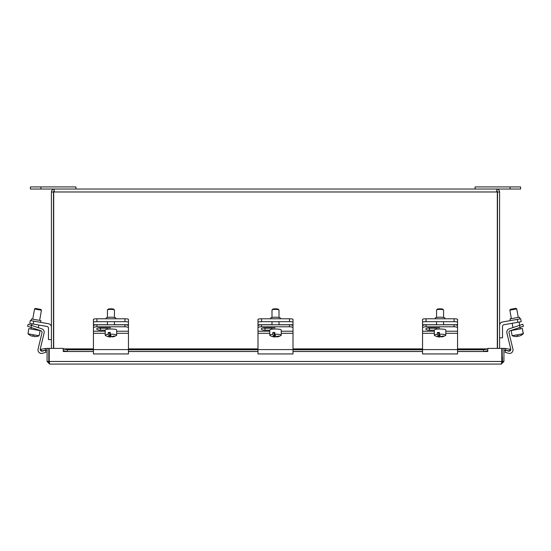 <?xml version="1.0" encoding="UTF-8"?>
<svg xmlns="http://www.w3.org/2000/svg" width="551" height="551" viewBox="0 0 551 551"><rect width="100%" height="100%" fill="white"/><g stroke="black" fill="none" stroke-linecap="round" stroke-linejoin="round"><path stroke-width="0.83" d="M124.946 324.787L124.946 326.777A3.499 1.109 0 0 1 127.419 327.101A3.499 1.109 0 0 1 128.445 327.886L128.445 325.896A3.499 1.109 180 0 0 127.419 325.111A3.499 1.109 180 0 0 124.946 324.787L96.935 324.787A3.499 1.109 180 0 0 94.455 325.111A3.499 1.109 180 0 0 93.436 325.896L93.436 327.886A3.499 1.109 0 0 1 94.455 327.101A3.499 1.109 0 0 1 96.935 326.777L96.935 324.787M124.946 326.777L96.935 326.777M93.436 327.886L93.436 353.942L128.445 353.942L128.445 327.886M105.207 330.18L100.434 330.18A3.726 1.185 0 0 1 96.707 329.002A3.726 1.185 0 0 1 100.434 327.817L110.489 327.817M98.429 328.003A3.726 1.185 180 0 0 100.434 328.189L107.438 328.189M105.468 335.469A5.737 0.999 0 0 1 105.413 335.442A5.737 0.999 0 0 1 105.207 335.173L105.207 330.001A5.737 0.999 0 0 1 110.069 329.016A5.737 0.999 0 0 1 116.413 329.698A5.737 0.999 0 0 1 116.674 330.001L116.674 335.173A5.737 0.999 0 0 1 116.461 335.442A10.483 10.483 0 0 1 112.604 336.881A10.428 3.086 86.9 0 1 112.149 336.84L112.149 336.53M109.725 333.61L110.145 333.589L110.145 336.95A10.455 9.822 118.9 0 1 107.81 336.537A9.877 2.92 -93.1 0 1 107.39 336.303A10.455 9.822 -61.1 0 0 109.725 336.716A10.428 3.086 -93.1 0 1 108.244 334.292L108.244 332.542A5.737 0.999 0 0 1 110.248 332.432L110.248 334.181A5.737 0.999 0 0 1 116.413 334.87A5.737 0.999 0 0 1 116.674 335.173M107.438 317.459L107.438 309.999A3.499 0.606 0 0 1 107.493 309.889A3.499 0.606 0 0 1 110.717 309.393A3.499 0.606 0 0 1 114.277 309.82A3.499 0.606 0 0 1 114.388 309.889A3.499 0.606 0 0 1 114.443 309.999L114.443 317.459M113.74 309.29A2.803 0.489 180 0 0 113.699 309.221A2.803 0.489 180 0 0 113.609 309.166A2.803 0.489 180 0 0 110.758 308.822A2.803 0.489 180 0 0 108.182 309.221L107.493 309.889M111.474 336.379A10.428 3.086 -93.1 0 1 110.414 336.998A10.428 3.086 -93.1 0 1 110.145 336.95M109.725 336.716L109.725 333.355L108.244 332.542M110.248 334.181A10.428 3.086 86.9 0 0 111.729 336.606A10.455 9.822 -61.1 0 0 114.071 335.938A9.877 2.92 86.9 0 0 114.491 336.172A10.455 9.822 118.9 0 1 112.149 336.84M105.207 335.173A5.737 0.999 0 0 1 108.244 334.292M106.123 318.788L106.123 318.037A4.814 0.833 180 0 1 110.937 317.197A4.814 0.833 180 0 1 115.758 318.037L115.758 318.788M124.946 318.788L124.946 321.681A3.499 0.606 0 0 1 127.419 321.86A3.499 0.606 0 0 1 128.445 322.287L128.445 319.394A3.499 0.606 180 0 0 127.419 318.96A3.499 0.606 180 0 0 124.946 318.788L96.935 318.788A3.499 0.606 180 0 0 94.455 318.96A3.499 0.606 180 0 0 93.436 319.394L93.436 322.287A3.499 0.606 0 0 1 94.455 321.86A3.499 0.606 0 0 1 96.935 321.681L96.935 318.788M124.946 321.681L96.935 321.681M93.436 322.287L93.436 331.22L105.207 331.22M128.445 322.287L128.445 326.461M289.502 324.787L289.502 326.777A3.499 1.109 0 0 1 291.982 327.101A3.499 1.109 0 0 1 293.008 327.886L293.008 325.896A3.499 1.109 180 0 0 291.982 325.111A3.499 1.109 180 0 0 289.502 324.787L261.498 324.787A3.499 1.109 180 0 0 259.018 325.111A3.499 1.109 180 0 0 257.992 325.896L257.992 327.886A3.499 1.109 0 0 1 259.018 327.101A3.499 1.109 0 0 1 261.498 326.777L261.498 324.787M289.502 326.777L261.498 326.777M257.992 327.886L257.992 353.942L293.008 353.942L293.008 327.886M269.763 330.18L264.997 330.18A3.726 1.185 0 0 1 261.27 329.002A3.726 1.185 0 0 1 264.997 327.817L275.052 327.817M262.992 328.003A3.726 1.185 180 0 0 264.997 328.189L272.001 328.189M270.031 335.469A5.737 0.999 0 0 1 269.976 335.442A5.737 0.999 0 0 1 269.763 335.173L269.763 330.001A5.737 0.999 0 0 1 274.625 329.016A5.737 0.999 0 0 1 280.969 329.698A5.737 0.999 0 0 1 281.237 330.001L281.237 335.173A5.737 0.999 0 0 1 281.024 335.442A10.483 10.483 0 0 1 277.167 336.881A10.428 3.086 86.9 0 1 276.712 336.84L276.712 336.53M274.288 333.61L274.708 333.589L274.708 336.95A10.455 9.822 118.9 0 1 272.373 336.537A9.877 2.92 -93.1 0 1 271.953 336.303A10.455 9.822 -61.1 0 0 274.288 336.716A10.428 3.086 -93.1 0 1 272.807 334.292L272.807 332.542A5.737 0.999 0 0 1 274.811 332.432L274.811 334.181A5.737 0.999 0 0 1 280.969 334.87A5.737 0.999 0 0 1 281.237 335.173M272.001 317.459L272.001 309.999A3.499 0.606 0 0 1 272.056 309.889A3.499 0.606 0 0 1 275.28 309.393A3.499 0.606 0 0 1 278.84 309.82A3.499 0.606 0 0 1 278.944 309.889A3.499 0.606 0 0 1 278.999 309.999L278.999 317.459M278.296 309.29A2.803 0.489 180 0 0 278.255 309.221A2.803 0.489 180 0 0 278.172 309.166A2.803 0.489 180 0 0 275.321 308.822A2.803 0.489 180 0 0 272.745 309.221L272.056 309.889M276.037 336.379A10.428 3.086 -93.1 0 1 274.97 336.998A10.428 3.086 -93.1 0 1 274.708 336.95M274.288 336.716L274.288 333.355L272.807 332.542M274.811 334.181A10.428 3.086 86.9 0 0 276.292 336.606A10.455 9.822 -61.1 0 0 278.627 335.938A9.877 2.92 86.9 0 0 279.047 336.172A10.455 9.822 118.9 0 1 276.712 336.84M269.763 335.173A5.737 0.999 0 0 1 272.807 334.292M270.686 318.788L270.686 318.037A4.814 0.833 180 0 1 275.5 317.197A4.814 0.833 180 0 1 280.314 318.037L280.314 318.788M289.502 318.788L289.502 321.681A3.499 0.606 0 0 1 291.982 321.86A3.499 0.606 0 0 1 293.008 322.287L293.008 319.394A3.499 0.606 180 0 0 291.982 318.96A3.499 0.606 180 0 0 289.502 318.788L261.498 318.788A3.499 0.606 180 0 0 259.018 318.96A3.499 0.606 180 0 0 257.992 319.394L257.992 322.287A3.499 0.606 0 0 1 259.018 321.86A3.499 0.606 0 0 1 261.498 321.681L261.498 318.788M289.502 321.681L261.498 321.681M257.992 322.287L257.992 331.22L269.763 331.22M293.008 322.287L293.008 326.461M454.065 324.787L454.065 326.777A3.499 1.109 0 0 1 456.545 327.101A3.499 1.109 0 0 1 457.564 327.886L457.564 325.896A3.499 1.109 180 0 0 456.545 325.111A3.499 1.109 180 0 0 454.065 324.787L426.054 324.787A3.499 1.109 180 0 0 423.581 325.111A3.499 1.109 180 0 0 422.555 325.896L422.555 327.886A3.499 1.109 0 0 1 423.581 327.101A3.499 1.109 0 0 1 426.054 326.777L426.054 324.787M454.065 326.777L426.054 326.777M422.555 327.886L422.555 353.942L457.564 353.942L457.564 327.886M434.326 330.18L429.56 330.18A3.726 1.185 0 0 1 425.833 329.002A3.726 1.185 0 0 1 429.56 327.817L439.615 327.817M427.548 328.003A3.726 1.185 180 0 0 429.56 328.189L436.557 328.189M434.587 335.469A5.737 0.999 0 0 1 434.539 335.442A5.737 0.999 0 0 1 434.326 335.173L434.326 330.001A5.737 0.999 0 0 1 439.188 329.016A5.737 0.999 0 0 1 445.532 329.698A5.737 0.999 0 0 1 445.793 330.001L445.793 335.173A5.737 0.999 0 0 1 445.587 335.442A10.483 10.483 0 0 1 441.73 336.881A10.428 3.086 86.9 0 1 441.275 336.84L441.275 336.53M438.851 333.61L439.271 333.589L439.271 336.95A10.455 9.822 118.9 0 1 436.929 336.537A9.877 2.92 -93.1 0 1 436.509 336.303A10.455 9.822 -61.1 0 0 438.851 336.716A10.428 3.086 -93.1 0 1 437.363 334.292L437.363 332.542A5.737 0.999 0 0 1 439.367 332.432L439.367 334.181A5.737 0.999 0 0 1 445.532 334.87A5.737 0.999 0 0 1 445.793 335.173M436.557 317.459L436.557 309.999A3.499 0.606 0 0 1 436.612 309.889A3.499 0.606 0 0 1 439.836 309.393A3.499 0.606 0 0 1 443.403 309.82A3.499 0.606 0 0 1 443.507 309.889A3.499 0.606 0 0 1 443.562 309.999L443.562 317.459M442.859 309.29A2.803 0.489 180 0 0 442.818 309.221A2.803 0.489 180 0 0 442.735 309.166A2.803 0.489 180 0 0 439.884 308.822A2.803 0.489 180 0 0 437.301 309.221L436.612 309.889M440.6 336.379A10.428 3.086 -93.1 0 1 439.533 336.998A10.428 3.086 -93.1 0 1 439.271 336.95M438.851 336.716L438.851 333.355L437.363 332.542M439.367 334.181A10.428 3.086 86.9 0 0 440.855 336.606A10.455 9.822 -61.1 0 0 443.19 335.938A9.877 2.92 86.9 0 0 443.61 336.172A10.455 9.822 118.9 0 1 441.275 336.84M434.326 335.173A5.737 0.999 0 0 1 437.363 334.292M435.242 318.788L435.242 318.037A4.814 0.833 180 0 1 440.063 317.197A4.814 0.833 180 0 1 444.877 318.037L444.877 318.788M454.065 318.788L454.065 321.681A3.499 0.606 0 0 1 456.545 321.86A3.499 0.606 0 0 1 457.564 322.287L457.564 319.394A3.499 0.606 180 0 0 456.545 318.96A3.499 0.606 180 0 0 454.065 318.788L426.054 318.788A3.499 0.606 180 0 0 423.581 318.96A3.499 0.606 180 0 0 422.555 319.394L422.555 322.287A3.499 0.606 0 0 1 423.581 321.86A3.499 0.606 0 0 1 426.054 321.681L426.054 318.788M454.065 321.681L426.054 321.681M422.555 322.287L422.555 331.22L434.326 331.22M457.564 322.287L457.564 326.461M511.803 333.94L512.106 335.69L523.14 333.748L523.071 331.95L523.381 333.706A10.428 10.359 80 0 1 518.828 336.165L518.828 336.144M511.183 330.524L511.789 333.94L511.183 330.524L522.479 328.527L522.83 331.991M509.854 310.137L516.755 308.918L515.943 308.353L512.871 308.891L510.426 309.325L509.854 310.137L511.356 318.643L509.854 310.137M517.134 335.924L517.224 336.447A10.455 1.198 -100 0 1 516.852 335.952A9.877 9.815 -100 0 0 518.222 335.711A10.455 1.198 80 0 0 518.594 336.206A10.428 10.359 -100 0 0 523.14 333.748M512.106 335.69A10.428 10.359 -100 0 0 517.224 336.447M518.236 335.738A9.877 9.815 80 0 1 517.933 335.779A9.877 9.815 -100 0 1 517.637 335.841A10.455 1.198 -100 0 1 517.458 336.406A10.428 10.359 80 0 1 517.224 336.427M517.458 336.406L517.368 335.883M522.782 324.284L519.462 325.393L520.13 327.39L523.45 326.275L522.782 324.284M520.13 327.39L510.171 330.724A1.763 1.763 0 0 0 509.014 332.804L512.919 349.086A3.526 3.526 0 0 1 508.49 353.294L505.047 352.275L505.639 350.264L508.525 351.118A1.763 1.763 0 0 0 510.743 349.01L506.899 332.997A3.526 3.526 0 0 1 509.207 328.83L519.462 325.393M519.855 318.933L519.552 317.197L510.061 318.871L510.371 320.606L510.061 318.871M520.709 318.788L517.265 319.394L517.775 322.287L521.225 321.681L520.709 318.788M499.585 325.469A3.526 3.526 0 0 1 502.498 321.998L517.265 319.394M517.775 322.287L503.979 324.718A1.763 1.763 0 0 0 502.526 326.461L502.526 337.832L499.585 337.832M27.55 326.275L30.87 327.39L31.538 325.393L28.218 324.284L27.55 326.275L28.218 324.284M31.538 325.393L41.793 328.83A3.526 3.526 0 0 1 44.101 332.997L40.257 349.01A1.763 1.763 0 0 0 42.475 351.118L45.361 350.264L45.953 352.275L42.51 353.294A3.526 3.526 0 0 1 38.081 349.086L41.986 332.804A1.763 1.763 0 0 0 40.829 330.724L30.87 327.39M27.998 333.816L28.81 328.63L40.106 330.621L39.1 335.773L27.998 333.816A10.428 10.428 0 0 0 32.578 336.282L32.667 335.738A9.877 9.877 0 0 0 34.052 335.979L33.955 336.523A10.428 10.428 0 0 0 39.1 335.773M41.435 310.234L40.864 309.421L38.109 308.932L35.347 308.45L34.541 309.015L41.435 310.234L39.644 320.393M40.939 320.62L40.629 322.363L40.939 320.62L31.448 318.946L31.145 320.689L31.448 318.946M51.415 327.225A3.526 3.526 0 0 0 48.502 323.747L30.291 320.537L29.775 323.43L47.021 326.474A1.763 1.763 0 0 1 48.474 328.21L48.474 339.581L51.415 339.581M509.014 332.804L512.919 349.086M510.743 349.01L506.899 332.997M41.986 332.804A1.763 1.763 0 0 0 40.829 330.724M45.953 352.275L42.51 353.294M38.391 327.687L41.793 328.83M30.291 320.537L29.775 323.43M501.789 357.089L502.409 357.089L502.409 362.338L501.685 362.338M49.211 357.089L48.812 357.089L48.812 362.338L49.314 362.338M505.501 350.236L509.641 350.966L509.937 349.258L505.804 348.528L505.501 350.236L504.95 350.14A0.875 0.875 0 0 0 503.924 351.001M505.804 348.528L505.253 348.432A2.61 2.61 0 0 0 503.924 348.542M487.787 349.024L483.585 349.754L483.585 351.469L487.787 350.739L487.787 348.893L457.564 348.928M487.787 350.739L487.787 351.504L457.564 351.504M483.585 351.469L457.564 351.469M422.555 351.469L293.008 351.469M257.992 351.469L128.445 351.469M93.436 351.469L67.415 351.469L67.415 349.754L63.213 349.024L63.213 350.739L67.415 351.469M63.213 349.024L93.436 348.928M63.213 350.739L63.207 348.39L49.211 348.39L49.211 361.463L501.789 361.463L501.314 364.073L503.924 361.463L503.924 348.39L502.188 348.39L502.188 357.089M45.196 348.528L41.063 349.258L41.359 350.966L45.499 350.236L45.196 348.528L45.747 348.432A2.61 2.61 0 0 1 47.076 348.542M45.499 350.236L46.05 350.14A0.875 0.875 0 0 1 47.076 351.001M483.585 349.754L457.564 349.754M422.555 349.754L293.008 349.754M257.992 349.754L128.445 349.754M93.436 349.754L67.415 349.754M501.789 361.463L501.789 348.39L487.793 348.39L487.787 351.51M48.812 357.089L48.812 348.39L47.076 348.39L47.076 361.463L49.686 364.073L49.211 361.463M502.409 361.463L503.924 361.463M501.314 364.073L49.686 364.073M48.812 361.463L47.076 361.463M53.688 348.39L53.688 191.975L54.363 189.027L496.637 189.027L497.312 191.975L497.312 348.39M499.585 348.39L499.585 191.975C499.413 190.185 498.428 189.207 496.637 189.027M496.637 191.101L497.512 191.975L497.512 348.39M54.363 191.101L53.488 191.975L51.415 191.975L51.415 348.39M53.488 191.975L53.488 348.39M53.784 191.321L53.688 191.975L497.312 191.975L497.216 191.321M54.363 189.027C52.579 189.193 51.594 190.178 51.415 191.975M497.512 191.975L499.585 191.975M475.072 189.027L520.592 189.027L520.592 186.927L475.072 186.927L475.072 189.027M30.408 186.927L30.408 189.027L75.928 189.027L75.928 186.927L30.408 186.927M128.445 331.22L116.674 331.22M100.434 330.18L100.434 328.189M128.445 333.307L116.674 333.307M105.207 333.307L93.436 333.307M128.445 349.589L93.436 349.589M128.445 324.718L114.443 324.718M107.438 324.718L93.436 324.718M293.008 331.22L281.237 331.22M264.997 330.18L264.997 328.189M293.008 333.307L281.237 333.307M269.763 333.307L257.992 333.307M293.008 349.589L257.992 349.589M293.008 324.718L278.999 324.718M272.001 324.718L257.992 324.718M457.564 331.22L445.793 331.22M429.56 330.18L429.56 328.189M457.564 333.307L445.793 333.307M434.326 333.307L422.555 333.307M457.564 349.589L422.555 349.589M457.564 324.718L443.562 324.718M436.557 324.718L422.555 324.718M33.225 324.043L33.735 321.143M422.555 348.928L293.008 348.928M257.992 348.928L128.445 348.928M422.555 351.504L293.008 351.504M257.992 351.504L128.445 351.504M93.436 351.504L63.213 351.504M510.088 186.927L510.088 189.027M40.912 186.927L40.912 189.027M114.443 324.787L114.443 321.681M113.699 309.221L114.388 309.889M105.413 335.442A10.483 10.483 0 0 0 110.414 336.998M107.438 329.209L107.438 327.817M107.438 324.787L107.438 321.681M278.999 324.787L278.999 321.681M278.255 309.221L278.944 309.889M269.976 335.442A10.483 10.483 0 0 0 274.97 336.998M272.001 329.209L272.001 327.817M272.001 324.787L272.001 321.681M443.562 324.787L443.562 321.681M442.818 309.221L443.507 309.889M434.539 335.442A10.483 10.483 0 0 0 439.533 336.998M436.557 329.209L436.557 327.817M436.557 324.787L436.557 321.681M513.38 330.132L513.305 329.67L513.38 330.132M512.933 327.583L512.175 323.279L512.933 327.583M520.282 328.919L520.02 327.425M519.648 325.338L519.07 322.06M518.257 317.424L516.755 308.918M37.909 330.228L37.991 329.774M38.356 327.68L38.825 325.028M31.014 329.016L31.276 327.521L31.014 329.016M31.641 325.434L31.93 323.809L31.641 325.434M32.743 319.174L34.541 309.015L32.743 319.174M28.211 332.046L28.81 328.63M63.213 348.893L93.436 348.893M128.445 348.893L257.992 348.893M293.008 348.893L422.555 348.893M457.564 348.893L487.787 348.893"/></g></svg>
